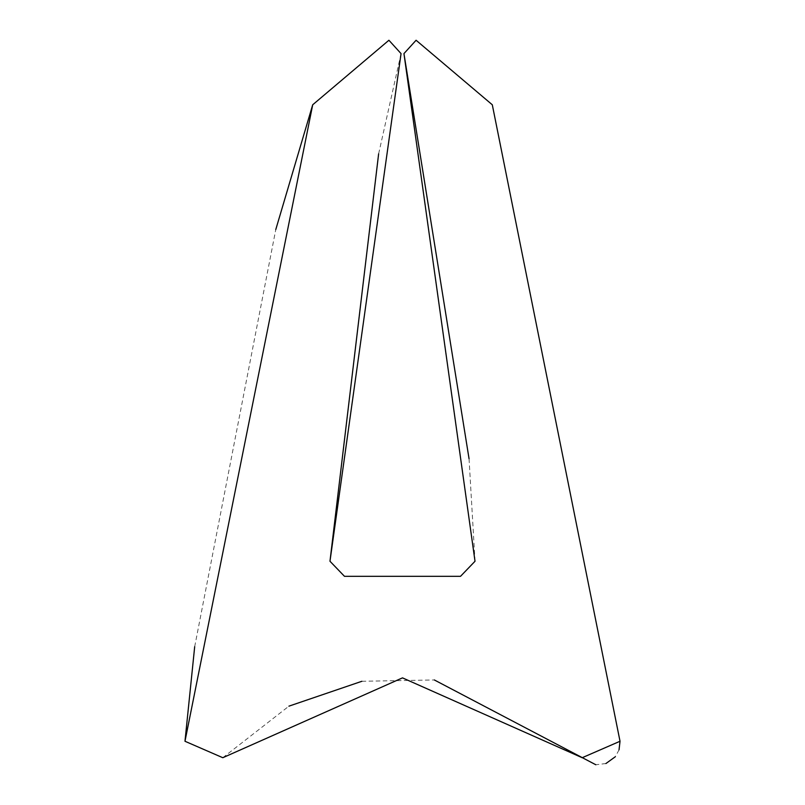 <?xml version="1.0" encoding="UTF-8"?>
<svg xmlns="http://www.w3.org/2000/svg" width="805" height="805" viewBox="0 0 805 805"><rect width="100%" height="100%" fill="white"/><g stroke="black" fill="none" stroke-linecap="round" stroke-linejoin="round"><path stroke-width="0.6" stroke-dasharray="4.03 3.02" d="M222.814 757.716L288.904 706.166M361.888 681.282L434.348 679.963M619.035 749.837L615.292 756.77M605.913 763.532L595.811 764.75M469.053 458.739L475.02 561.256L460.53 576.31L344.47 576.31M378.632 153.815L401.051 53.603M312.702 104.781L388.916 40.25M194.689 646.697L275.783 229.526"/><path stroke-width="1.21" d="M275.783 229.526L312.702 104.781L184.979 741.264L222.814 757.716L184.979 741.264L194.689 646.697M288.904 706.166L361.888 681.282M434.348 679.963L595.811 764.75M469.053 458.739L403.949 53.603L416.084 40.25L492.298 104.781L620.021 741.264L619.035 749.837M615.292 756.77L605.913 763.532M222.814 757.716L402.5 677.87L582.186 757.716L620.021 741.264L492.298 104.781L416.084 40.25L403.949 53.603L475.02 561.256L460.53 576.31L344.47 576.31L329.98 561.256L378.632 153.815M312.702 104.781L388.916 40.25L401.051 53.603L329.98 561.256L344.47 576.31M388.916 40.25L401.051 53.603"/></g></svg>
